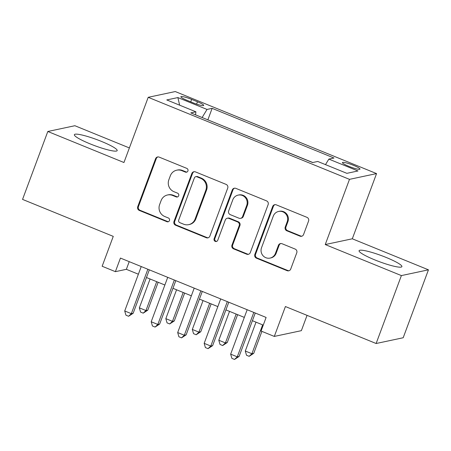 <?xml version="1.0" encoding="UTF-8"?>
<svg xmlns="http://www.w3.org/2000/svg" width="451" height="451" viewBox="0 0 451 451"><rect width="100%" height="100%" fill="white"/><g stroke="black" fill="none" stroke-linecap="round" stroke-linejoin="round"><path stroke-width="0.68" d="M187.909 170.974A2.013 1.945 -102 0 0 186.782 168.37L159.164 157.111A2.875 2.779 -102 0 0 155.572 158.718L137.718 206.716A2.875 2.779 -102 0 0 139.325 210.442L166.949 221.7A2.013 1.945 -102 0 0 169.463 220.578A2.013 1.945 -102 0 0 168.336 217.968L164.762 216.514A9.195 8.89 -102 0 1 159.62 204.585L161.103 200.588A9.195 8.89 -102 0 1 167.507 194.984A9.195 8.89 -102 0 1 172.598 195.446L176.172 196.901A2.013 1.945 -102 0 0 178.686 195.773A2.013 1.945 -102 0 0 177.559 193.169L173.985 191.709A9.195 8.89 -102 0 1 168.843 179.786L170.331 175.789A9.195 8.89 -102 0 1 176.736 170.185A9.195 8.89 -102 0 1 181.821 170.641L185.395 172.102A2.013 1.945 -102 0 0 187.909 170.974M386.191 257.465A22.838 3.202 20.4 0 0 359.086 250.717A22.838 3.202 20.4 0 0 374.781 259.889A22.838 3.202 20.4 0 0 401.892 266.637A22.838 3.202 20.4 0 0 386.191 257.465M101.475 141.422A22.838 3.202 20.4 0 0 74.37 134.68A22.838 3.202 20.4 0 0 90.065 143.852A22.838 3.202 20.4 0 0 117.175 150.595A22.838 3.202 20.4 0 0 101.475 141.422M353.539 165.342A9.37 1.314 20.4 0 0 342.416 162.58A9.37 1.314 20.4 0 0 348.854 166.34A9.37 1.314 20.4 0 0 359.977 169.108A9.37 1.314 20.4 0 0 353.539 165.342M299.966 236.144A2.875 2.779 -102 0 0 303.557 234.537L308.563 221.069A2.875 2.779 -102 0 0 306.956 217.343L276.277 204.844A2.875 2.779 -102 0 0 272.686 206.451L254.838 254.449A2.875 2.779 -102 0 0 256.444 258.175L287.118 270.679A2.875 2.779 -102 0 0 290.715 269.072L296.764 252.802A2.875 2.779 -102 0 0 295.151 249.076L282.027 243.726A2.875 2.779 -102 0 0 278.436 245.333L275.431 253.4A7.69 7.43 -102 0 1 262.843 255.497A7.69 7.43 -102 0 1 261.524 247.734L273.278 216.13A7.69 7.43 -102 0 1 285.866 214.033A7.69 7.43 -102 0 1 287.186 221.802L285.229 227.067A2.875 2.779 -102 0 0 286.836 230.794L299.966 236.144L300.693 235.991A2.875 2.779 -102 0 0 301.916 236.183M129.375 147.939L74.872 125.722L47.812 131.483L22.55 199.404L113.263 236.375L102.146 266.259L115.388 271.66L120.44 258.073L266.113 317.442L261.061 331.028L274.304 336.423L301.364 330.662L307.058 315.362M401.384 275.589L428.45 269.828L352.304 238.793L325.244 244.555L401.384 275.589L376.128 343.51L285.415 306.539L274.304 336.423M325.244 244.555L349.491 179.351L148.204 97.315L175.264 91.553L376.557 173.59L349.491 179.351M47.812 131.483L123.952 162.518L148.204 97.315M227.716 188.118A2.875 2.779 -102 0 0 226.103 184.391L195.43 171.887A2.875 2.779 -102 0 0 191.838 173.5L173.985 221.497A2.875 2.779 -102 0 0 175.591 225.224L206.27 237.728A2.875 2.779 -102 0 0 209.862 236.121L227.716 188.118M235.856 188.366L266.53 200.87A2.875 2.779 -102 0 1 268.136 204.596L250.288 252.594A2.875 2.779 -102 0 1 246.697 254.201L233.567 248.851A2.875 2.779 -102 0 1 231.961 245.124L239.199 225.658A2.875 2.779 -102 0 0 237.592 221.931L228.882 218.385A2.875 2.779 -102 0 0 225.291 219.992L217.754 240.259A2.013 1.945 -102 0 1 214.456 240.806A2.013 1.945 -102 0 1 214.112 238.776L232.265 189.972A2.875 2.779 -102 0 1 235.856 188.366M428.45 269.828L403.188 337.748L376.128 343.51M187.103 100.37L192.932 102.749A9.076 1.274 20.4 0 0 203.705 105.427A9.076 1.274 20.4 0 0 197.465 101.779L191.641 99.406A9.076 1.274 20.4 0 0 180.868 96.728A9.076 1.274 20.4 0 0 187.103 100.37M325.498 164.626L328.852 159.096L333.971 158.008L212.139 108.353L207.02 109.441L202.121 117.519M328.852 159.096L357.987 170.968L346.87 173.336L317.735 161.464L312.616 162.552L190.784 112.902L195.903 111.809L166.769 99.936L177.886 97.568L207.02 109.441M312.797 162.518L207.719 119.803M352.304 238.793L376.557 173.59M115.388 271.66L126.365 269.32L138.384 274.219M146.468 277.517L164.869 285.015M172.953 288.313L191.354 295.811M199.438 299.103L217.839 306.607M225.923 309.899L244.324 317.397M252.408 320.695L263.26 325.115M129.217 261.648L126.365 269.32M207.9 119.763L212.139 108.353M195.571 114.853L195.903 111.809M179.633 105.179L177.886 97.568M186.866 172.085A2.013 1.945 -102 0 1 186.128 171.944L182.554 170.489A9.195 8.89 -102 0 0 177.463 170.027L176.736 170.185M167.507 194.984L168.24 194.826A9.195 8.89 -102 0 1 173.331 195.289L176.905 196.743A2.013 1.945 -102 0 0 177.643 196.89M157.946 156.914A2.875 2.779 -102 0 0 156.305 158.56L138.451 206.564A2.875 2.779 -102 0 0 140.058 210.29L167.682 221.548A2.013 1.945 -102 0 0 168.42 221.689M194.212 171.696A2.875 2.779 -102 0 0 192.566 173.342L174.717 221.345A2.875 2.779 -102 0 0 176.324 225.072L207.003 237.57A2.875 2.779 -102 0 0 208.221 237.767M196.901 176.786A2.013 1.945 -102 0 0 194.387 177.914L178.714 220.049A2.013 1.945 -102 0 0 179.842 222.659L183.613 224.192A9.195 8.89 -102 0 0 188.698 224.654A9.195 8.89 -102 0 0 195.103 219.051L205.814 190.249A9.195 8.89 -102 0 0 200.667 178.325L196.901 176.786L197.634 176.634A2.013 1.945 -102 0 0 196.518 176.533L195.785 176.691M188.698 224.654L189.431 224.497A9.195 8.89 -102 0 0 195.835 218.893L195.103 219.051M197.634 176.634L201.4 178.168A9.195 8.89 -102 0 1 206.547 190.096L195.835 218.893M227.293 218.239L228.026 218.081A2.875 2.779 -102 0 1 229.615 218.228L238.32 221.779A2.875 2.779 -102 0 1 239.932 225.506L232.688 244.972A2.875 2.779 -102 0 0 234.3 248.698L247.424 254.048A2.875 2.779 -102 0 0 248.648 254.246M234.633 188.168A2.875 2.779 -102 0 0 232.992 189.815L214.845 238.618A2.013 1.945 -102 0 0 216.711 241.37M246.708 205.459A7.69 7.43 -102 0 0 238.156 195.108A7.69 7.43 -102 0 0 232.801 199.787L228.663 210.921A2.875 2.779 -102 0 0 230.269 214.648L238.979 218.199A2.875 2.779 -102 0 0 242.57 216.593L246.708 205.459L247.441 205.301A7.69 7.43 -102 0 0 238.889 194.95L238.156 195.108M240.569 218.346L241.302 218.188A2.875 2.779 -102 0 0 243.303 216.435L242.57 216.593M247.441 205.301L243.303 216.435M278.633 211.446L279.361 211.293A7.69 7.43 -102 0 1 287.918 221.644L285.957 226.909A2.875 2.779 -102 0 0 287.569 230.636L300.693 235.991M270.081 258.085L270.814 257.933A7.69 7.43 -102 0 0 276.164 253.248L275.431 253.4M280.804 243.534A2.875 2.779 -102 0 0 279.163 245.181L276.164 253.248M275.059 204.647A2.875 2.779 -102 0 0 273.419 206.293L255.565 254.296A2.875 2.779 -102 0 0 257.177 258.023L287.851 270.521A2.875 2.779 -102 0 0 289.068 270.718M150.082 278.989L139.348 307.853L145.966 310.547L147.798 310.158L158.166 282.287M147.798 310.158L143.215 313.152L145.966 310.547L156.7 281.689M143.215 313.152L140.565 312.075L139.348 307.853M147.855 269.247L131.337 313.665L124.718 310.964L141.236 266.547M149.32 269.845L133.169 313.276L131.337 313.665L128.586 316.269L125.942 315.187L124.718 310.964M133.169 313.276L128.586 316.269M176.566 289.784L165.833 318.643L172.451 321.343L174.283 320.954L184.651 293.077M174.283 320.954L169.7 323.948L172.451 321.343L183.185 292.485M169.7 323.948L167.056 322.871L165.833 318.643M203.051 300.58L192.318 329.439L198.936 332.139L200.768 331.75L211.136 303.873M200.768 331.75L196.185 334.743L198.936 332.139L209.67 303.275M196.185 334.743L193.541 333.661L192.318 329.439M229.536 311.37L218.803 340.234L225.421 342.929L227.253 342.54L237.621 314.668M227.253 342.54L222.67 345.539L225.421 342.929L236.155 314.071M222.67 345.539L220.026 344.457L218.803 340.234M256.021 322.166L245.288 351.03L251.906 353.725L253.738 353.336L261.907 331.372M253.738 353.336L249.155 356.329L251.906 353.725L262.64 324.867M249.155 356.329L246.511 355.253L245.288 351.03M174.34 280.043L157.822 324.455L151.203 321.76L167.721 277.342M175.805 280.64L159.654 324.066L157.822 324.455L155.071 327.065L152.427 325.983L151.203 321.76M159.654 324.066L155.071 327.065M200.83 290.839L184.307 335.251L177.688 332.556L194.206 288.138M202.29 291.431L186.139 334.862L184.307 335.251L181.556 337.855L178.912 336.779L177.688 332.556M186.139 334.862L181.556 337.855M227.315 301.629L210.797 346.047L204.173 343.346L220.691 298.934M228.775 302.226L212.624 345.658L210.797 346.047L208.041 348.651L205.397 347.574L204.173 343.346M212.624 345.658L208.041 348.651M253.8 312.425L237.282 356.842L230.658 354.142L247.176 309.724M255.26 313.022L239.109 356.453L237.282 356.842L234.531 359.447L231.882 358.365L230.658 354.142M239.109 356.453L234.531 359.447M190.734 101.853L191.641 99.406M196.602 104.113L197.465 101.779M182.554 170.489L181.821 170.641M176.905 196.743L176.172 196.901M173.331 195.289L172.598 195.446M167.682 221.548L166.949 221.7M140.058 210.29L139.325 210.442M138.451 206.564L137.718 206.716M156.305 158.56L155.572 158.718M186.128 171.944L185.395 172.102M207.003 237.57L206.27 237.728M176.324 225.072L175.591 225.224M174.717 221.345L173.985 221.497M192.566 173.342L191.838 173.5M206.547 190.096L205.814 190.249M201.4 178.168L200.667 178.325M247.424 254.048L246.697 254.201M234.3 248.698L233.567 248.851M232.688 244.972L231.961 245.124M239.932 225.506L239.199 225.658M238.32 221.779L237.592 221.931M229.615 218.228L228.882 218.385M214.845 238.618L214.112 238.776M232.992 189.815L232.265 189.972M287.569 230.636L286.836 230.794M285.957 226.909L285.229 227.067M287.918 221.644L287.186 221.802M279.163 245.181L278.436 245.333M287.851 270.521L287.118 270.679M257.177 258.023L256.444 258.175M255.565 254.296L254.838 254.449M273.419 206.293L272.686 206.451"/></g></svg>
